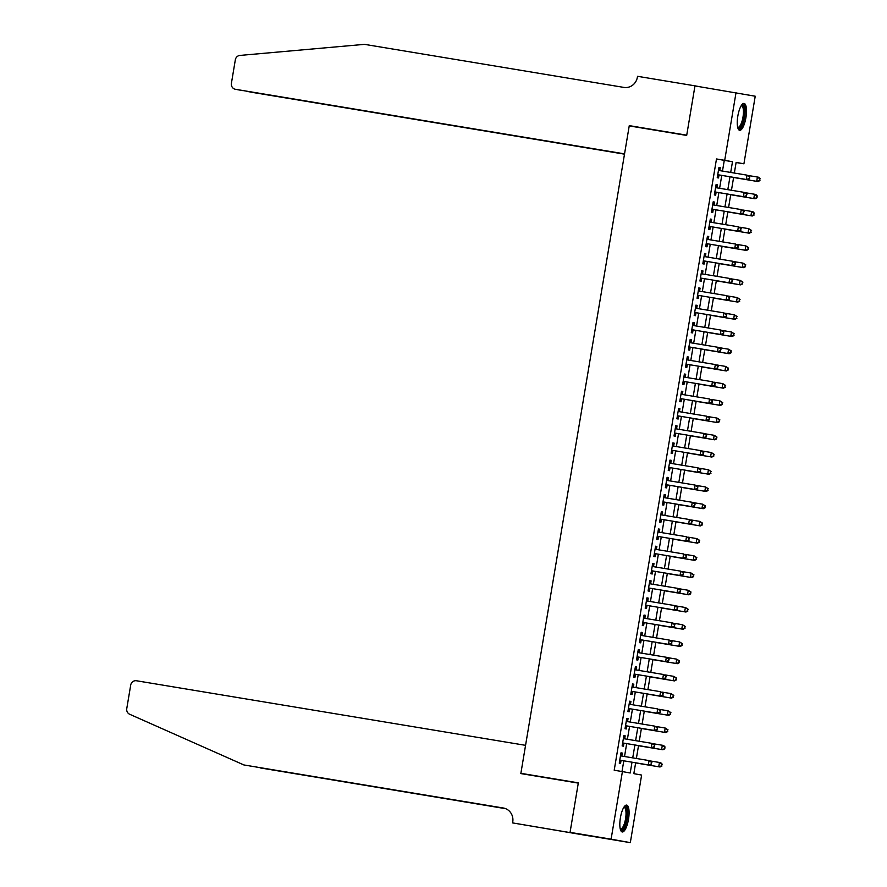 <?xml version="1.0" encoding="UTF-8"?>
<svg xmlns="http://www.w3.org/2000/svg" width="887" height="887" viewBox="0 0 887 887"><rect width="100%" height="100%" fill="white"/><g stroke="black" fill="none" stroke-linecap="round" stroke-linejoin="round"><path stroke-width="1.33" d="M620.401 817.792A13.615 4.113 -80.6 0 1 626.677 805.097A13.615 4.113 -80.6 0 1 628.506 819.255A13.615 4.113 -80.6 0 1 622.219 831.962A13.615 4.113 -80.6 0 1 620.401 817.792M737.818 116.13A13.615 4.113 -80.6 0 1 744.104 103.435A13.615 4.113 -80.6 0 1 745.923 117.594A13.615 4.113 -80.6 0 1 739.636 130.3A13.615 4.113 -80.6 0 1 737.818 116.13M570.042 832.449L578.291 783.11L520.835 773.575L525.559 745.335L136.487 680.761A5.233 4.989 -79.7 0 0 130.699 685.119L126.763 708.613A5.233 4.989 -79.7 0 0 129.668 714.257L243.881 764.949L503.262 808.002A12.218 11.653 100.3 0 1 503.428 808.024A12.218 11.653 100.3 0 1 512.741 821.961L512.586 822.903L589.278 835.842L570.053 832.361L578.335 782.855L520.88 773.32L629.227 125.899L686.682 135.434L694.964 85.928L755.225 96.217L743.916 163.807L736.121 162.388L734.347 173.043M736.11 162.509L743.916 163.807M635.646 762.798L633.839 773.652L641.623 775.072L630.313 842.65L611.099 839.169L622.408 771.59L630.202 772.998L632.01 762.199M589.278 835.842L630.313 842.65M621.787 756.057L622.286 753.063L620.989 752.83L619.259 763.153L620.556 763.397L621.066 760.381M624.67 738.838L625.169 735.844L623.871 735.611L622.142 745.945L623.439 746.178L623.949 743.162M627.552 721.619L628.051 718.625L626.754 718.392L625.025 728.726L626.322 728.959L626.832 725.943M630.435 704.4L630.934 701.406L629.637 701.173L627.907 711.507L629.205 711.74L629.703 708.724M633.318 687.181L633.817 684.187L632.52 683.955L630.79 694.288L632.087 694.521L632.586 691.505M636.19 669.962L636.7 666.969L635.391 666.736L633.673 677.069L634.97 677.302L635.469 674.286M639.072 652.743L639.571 649.75L638.274 649.517L636.544 659.85L637.853 660.083L638.352 657.067M641.955 635.524L642.454 632.531L641.157 632.298L639.427 642.631L640.724 642.864L641.234 639.849M644.838 618.306L645.337 615.312L644.04 615.079L642.31 625.413L643.607 625.645L644.117 622.63M647.721 601.087L648.22 598.093L646.922 597.86L645.193 608.194L646.49 608.427L647 605.411M650.603 583.868L651.102 580.874L649.805 580.641L648.075 590.975L649.373 591.208L649.883 588.192M653.486 566.649L653.985 563.655L652.688 563.422L650.958 573.756L652.255 573.989L652.754 570.973M656.369 549.43L656.868 546.436L655.571 546.204L653.841 556.537L655.138 556.77L655.637 553.754M659.241 532.211L659.751 529.217L658.453 528.985L656.724 539.318L658.021 539.551L658.52 536.535M662.123 514.992L662.633 511.999L661.325 511.766L659.595 522.099L660.904 522.332L661.403 519.316M665.006 497.773L665.505 494.78L664.208 494.547L662.478 504.88L663.775 505.113L664.285 502.097M667.889 480.554L668.388 477.561L667.091 477.328L665.361 487.662L666.658 487.894L667.168 484.879M670.772 463.336L671.271 460.342L669.973 460.109L668.244 470.443L669.541 470.675L670.051 467.66M673.654 446.117L674.153 443.123L672.856 442.89L671.126 453.224L672.424 453.457L672.934 450.441M676.537 428.898L677.036 425.904L675.739 425.671L674.009 436.005L675.306 436.238L675.805 433.222M679.42 411.679L679.919 408.685L678.622 408.452L676.892 418.786L678.189 419.019L678.688 416.003M682.291 394.46L682.802 391.466L681.504 391.234L679.775 401.567L681.072 401.8L681.571 398.784M685.174 377.241L685.684 374.247L684.376 374.015L682.657 384.348L683.955 384.581L684.454 381.565M688.057 360.022L688.556 357.029L687.259 356.796L685.529 367.129L686.837 367.362L687.336 364.346M690.94 342.803L691.439 339.81L690.141 339.577L688.412 349.91L689.709 350.143L690.219 347.127M693.822 325.584L694.321 322.591L693.024 322.358L691.295 332.692L692.592 332.924L693.102 329.909M696.705 308.366L697.204 305.372L695.907 305.139L694.177 315.473L695.475 315.705L695.985 312.69M699.588 291.147L700.087 288.153L698.79 287.92L697.06 298.254L698.357 298.487L698.867 295.471M702.471 273.928L702.97 270.934L701.672 270.701L699.943 281.035L701.24 281.268L701.739 278.252M705.353 256.709L705.852 253.715L704.555 253.482L702.826 263.816L704.123 264.049L704.622 261.033M708.225 239.49L708.735 236.496L707.427 236.264L705.708 246.597L707.006 246.83L707.504 243.814M711.108 222.271L711.607 219.277L710.31 219.045L708.58 229.378L709.888 229.611L710.387 226.595M713.991 205.063L714.49 202.059L713.192 201.826L711.463 212.159L712.76 212.392L713.27 209.376M716.873 187.844L717.372 184.84L716.075 184.607L714.345 194.94L715.643 195.173L716.153 192.157M722.484 171.069L724.28 160.37L716.485 158.961L614.203 770.226L622.408 771.59M622.009 771.524L623.794 760.835M624.526 756.511L626.677 743.616M627.397 739.292L629.559 726.398M630.28 722.073L632.442 709.179M633.163 704.855L635.325 691.96M636.046 687.636L638.208 674.741M638.928 670.417L641.09 657.522M641.811 653.198L643.962 640.303M644.694 635.979L646.845 623.084M647.577 618.76L649.727 605.865M650.448 601.541L652.61 588.646M653.331 584.322L655.493 571.428M656.214 567.103L658.376 554.209M659.096 549.885L661.258 536.99M661.979 532.666L664.141 519.771M664.862 515.447L667.024 502.552M667.745 498.228L669.896 485.333M670.627 481.009L672.778 468.114M673.51 463.79L675.661 450.895M676.382 446.571L678.544 433.676M679.265 429.352L681.427 416.458M682.147 412.133L684.309 399.239M685.03 394.915L687.192 382.02M687.913 377.696L690.075 364.801M690.796 360.477L692.947 347.582M693.678 343.258L695.829 330.363M696.561 326.039L698.712 313.144M699.433 308.82L701.595 295.925M702.316 291.601L704.478 278.706M705.198 274.382L707.36 261.488M708.081 257.163L710.243 244.269M710.964 239.945L713.126 227.05M713.847 222.726L715.997 209.831M716.729 205.507L718.88 192.612M719.612 188.288L721.763 175.393M719.756 170.626L720.255 167.621L718.958 167.388L717.228 177.722L718.525 177.954L719.035 174.95M520.88 773.32L538.476 776.502M570.053 832.361L611.099 839.169M716.485 158.961L724.701 160.325L736.01 92.736M730.7 172.433L732.485 161.733L724.701 160.325M632.73 757.875L634.892 744.98M635.613 740.656L637.764 727.761M638.496 723.437L640.647 710.542M641.379 706.218L643.53 693.324M644.25 688.999L646.412 676.105M647.133 671.781L649.295 658.886M650.016 654.562L652.178 641.667M652.899 637.343L655.061 624.448M655.781 620.124L657.943 607.229M658.664 602.905L660.815 590.01M661.547 585.686L663.698 572.791M664.43 568.467L666.581 555.572M667.301 551.248L669.463 538.354M670.184 534.029L672.346 521.135M673.067 516.811L675.229 503.916M675.949 499.592L678.111 486.697M678.832 482.373L680.994 469.478M681.715 465.154L683.866 452.259M684.598 447.935L686.749 435.04M687.48 430.716L689.631 417.821M690.352 413.497L692.514 400.602M693.235 396.278L695.397 383.384M696.118 379.059L698.28 366.165M699 361.841L701.162 348.946M701.883 344.622L704.045 331.727M704.766 327.403L706.928 314.508M707.649 310.184L709.8 297.289M710.531 292.965L712.682 280.07M713.414 275.746L715.565 262.851M716.286 258.527L718.448 245.632M719.169 241.308L721.331 228.414M722.051 224.089L724.213 211.195M724.934 206.871L727.096 193.976M727.817 189.652L729.979 176.757M733.616 177.367L731.465 190.261M730.733 194.586L728.582 207.48M727.861 211.805L725.699 224.699M724.978 229.023L722.816 241.918M722.096 246.242L719.934 259.137M719.213 263.461L717.051 276.356M716.33 280.68L714.168 293.575M713.447 297.899L711.296 310.794M710.565 315.118L708.414 328.013M707.682 332.337L705.531 345.231M704.81 349.556L702.648 362.45M701.927 366.774L699.765 379.669M699.045 383.993L696.883 396.888M696.162 401.212L694 414.107M693.279 418.431L691.117 431.326M690.396 435.65L688.234 448.545M687.514 452.869L685.363 465.764M684.631 470.088L682.48 482.983M681.748 487.307L679.597 500.201M678.877 504.526L676.714 517.42M675.994 521.744L673.832 534.639M673.111 538.952L670.949 551.858M670.228 556.171L668.066 569.066M667.346 573.39L665.183 586.285M664.463 590.609L662.312 603.504M661.58 607.828L659.429 620.723M658.697 625.047L656.546 637.941M655.826 642.266L653.664 655.16M652.943 659.484L650.781 672.379M650.06 676.703L647.898 689.598M647.177 693.922L645.015 706.817M644.295 711.141L642.133 724.036M641.412 728.36L639.261 741.255M638.529 745.579L636.378 758.474M724.28 160.37L732.485 161.733M718.958 167.41L720.255 167.621M716.075 184.629L717.372 184.84M713.192 201.848L714.49 202.059M710.31 219.067L711.607 219.277M707.427 236.286L708.735 236.496M704.544 253.505L705.852 253.715M701.661 270.723L702.97 270.934M698.79 287.942L700.087 288.153M695.907 305.161L697.204 305.372M693.024 322.38L694.321 322.591M690.141 339.599L691.439 339.81M687.259 356.818L688.556 357.029M684.376 374.037L685.684 374.247M681.493 391.256L682.802 391.466M678.61 408.475L679.919 408.685M675.739 425.693L677.036 425.904M672.856 442.912L674.153 443.123M669.973 460.131L671.271 460.342M667.091 477.35L668.388 477.561M664.208 494.569L665.505 494.78M661.325 511.788L662.633 511.999M658.442 529.007L659.751 529.217M655.56 546.226L656.868 546.436M652.677 563.445L653.985 563.655M649.805 580.663L651.102 580.874M646.922 597.882L648.22 598.093M644.04 615.101L645.337 615.312M641.157 632.32L642.454 632.531M638.274 649.539L639.571 649.75M635.391 666.747L636.7 666.969M632.509 683.966L633.817 684.187M629.626 701.185L630.934 701.406M626.754 718.403L628.051 718.625M623.871 735.622L625.169 735.844M620.989 752.841L622.286 753.063M717.727 174.728L747.597 179.684L717.738 174.706M749.038 178.586L746.3 179.451L747.02 175.149L749.848 176.956L749.038 178.586L749.848 176.956M718.459 170.404L747.02 175.149L749.327 176.857M747.597 179.684L749.559 178.675M759.427 180.46L759.716 178.742L759.427 180.46L756.689 181.336L733.593 177.5L757.986 181.569L756.689 181.336L757.409 177.023L748.473 175.548M759.716 178.742L757.409 177.023L758.707 177.256L760.237 178.841M759.948 180.56L757.986 181.569M741.499 105.276A11.786 3.559 -80.6 0 1 744.57 111.385A11.786 3.559 -80.6 0 1 742.153 124.224A11.786 3.559 -80.6 0 1 737.773 127.717M737.64 127.174A10.91 3.304 99.4 0 0 737.951 127.273A10.91 3.304 99.4 0 0 743.45 111.64A10.91 3.304 99.4 0 0 741.521 105.741A10.91 3.304 99.4 0 0 741.199 105.741M738.938 129.957A13.527 4.091 99.4 0 0 745.158 110.609A13.527 4.091 99.4 0 0 743.328 103.535M624.082 806.937A11.786 3.559 -80.6 0 1 627.153 813.046A11.786 3.559 -80.6 0 1 624.736 825.886A11.786 3.559 -80.6 0 1 620.357 829.378M620.224 828.835A10.91 3.304 99.4 0 0 620.534 828.935A10.91 3.304 99.4 0 0 626.034 813.301A10.91 3.304 99.4 0 0 624.104 807.403A10.91 3.304 99.4 0 0 623.783 807.403M621.521 831.618A13.527 4.091 99.4 0 0 627.741 812.27A13.527 4.091 99.4 0 0 625.912 805.196M700.841 86.904L694.976 85.839L686.726 135.179L629.271 125.632L624.537 153.872L235.465 89.299L624.526 153.994M243.093 90.685L235.399 89.288A5.233 4.989 -79.7 0 1 231.407 83.323L235.332 59.817A5.233 4.989 -79.7 0 1 239.922 55.426L364.468 44.35L623.849 87.403A12.218 11.653 -79.7 0 0 637.365 77.258L637.52 76.304L694.976 85.839M646.856 128.826L629.271 125.632M624.515 154.05L254.68 92.78A5.233 4.989 100.3 0 1 254.547 92.758M624.492 154.161L254.68 92.78M246.231 91.206L246.93 91.328M259.525 767.588L505.512 808.622M260.257 767.92L505.69 808.689M243.881 764.949L504.215 808.201M512.586 822.903L589.256 835.92M746.155 195.805L743.417 196.67L714.855 191.925L744.714 196.903L743.417 196.67L744.138 192.368L746.965 194.175L746.155 195.805L746.965 194.175M715.576 187.623L744.138 192.368L746.444 194.076M744.714 196.903L746.677 195.894M743.273 213.024L740.534 213.889L711.973 209.144L741.831 214.122L740.534 213.889L741.255 209.587L744.082 211.394L743.273 213.024L744.082 211.394M712.693 204.842L741.255 209.587L743.561 211.294M741.831 214.122L743.794 213.113M709.09 226.385L738.949 231.341L709.09 226.362M740.39 230.243L737.651 231.108L738.372 226.806L741.199 228.613L740.39 230.243L741.199 228.613M709.811 222.06L738.372 226.806L740.678 228.513M738.949 231.341L740.911 230.332M737.507 247.462L734.769 248.327L706.207 243.581L736.066 248.56L734.769 248.327L735.489 244.025L738.317 245.832L737.507 247.462L738.317 245.832M706.928 239.279L735.489 244.025L737.796 245.732M736.066 248.56L738.028 247.551M730.711 194.741L755.103 198.788L753.806 198.555L754.527 194.242L745.59 192.767M730.711 194.719L753.806 198.555L757.066 197.779L756.833 195.96L756.544 197.679M756.833 195.96L754.527 194.242L755.824 194.475L757.354 196.06M757.066 197.779L755.103 198.788M753.662 214.898L753.95 213.179L753.662 214.898L750.923 215.763L727.839 211.938L752.22 216.007L750.923 215.763L751.644 211.461L742.718 209.986M753.95 213.179L751.644 211.461L752.941 211.694L754.471 213.279M754.183 214.998L752.22 216.007M750.779 232.117L751.067 230.398L750.779 232.117L748.04 232.982L724.956 229.156L749.338 233.226L748.04 232.982L748.761 228.68L739.836 227.205M751.067 230.398L748.761 228.68L751.588 230.487M751.3 232.217L749.338 233.226M722.062 246.398L746.455 250.444L745.158 250.201L745.878 245.899L736.953 244.424M722.073 246.375L745.158 250.201L748.417 249.435L748.184 247.617L747.896 249.336M748.184 247.617L745.878 245.899L748.706 247.706M748.417 249.435L746.455 250.444M703.324 260.822L733.194 265.778L703.324 260.8M734.636 264.681L731.886 265.546L732.607 261.244L735.434 263.051L734.636 264.681L735.434 263.051M704.045 256.498L732.607 261.244L734.924 262.951M733.194 265.778L735.146 264.769M745.025 266.555L745.313 264.836L745.025 266.555L742.275 267.419L719.191 263.594L743.583 267.663L742.275 267.419L742.996 263.117L734.07 261.643M745.313 264.836L742.996 263.117L745.823 264.925M745.535 266.654L743.583 267.663M731.753 281.9L729.014 282.765L700.442 278.019L730.311 282.997L729.014 282.765L729.735 278.463L732.562 280.27L731.753 281.9L732.562 280.27M701.162 273.717L729.735 278.463L732.041 280.17M730.311 282.997L732.274 281.988M716.308 280.835L740.7 284.882L739.403 284.638L740.124 280.336L731.187 278.851M716.308 280.813L739.403 284.638L742.663 283.873L742.43 282.055L742.142 283.773M742.43 282.055L740.124 280.336L742.951 282.144M742.663 283.873L740.7 284.882M728.87 299.119L726.131 299.983L697.559 295.238L727.429 300.216L726.131 299.983L726.852 295.681L729.679 297.489L728.87 299.119L729.679 297.489M698.28 290.936L726.852 295.681L729.158 297.389M727.429 300.216L729.391 299.207M739.259 300.992L739.547 299.274L739.259 300.992L736.52 301.857L713.425 298.032L737.818 302.101L736.52 301.857L737.241 297.555L728.305 296.07M739.547 299.274L737.241 297.555L740.068 299.362M739.78 301.092L737.818 302.101M694.676 312.479L724.546 317.435L694.687 312.457M725.987 316.337L723.249 317.202L723.969 312.9L726.797 314.708L725.987 316.337L726.797 314.708M695.397 308.155L723.969 312.9L726.276 314.608M724.546 317.435L726.508 316.426M736.376 318.211L736.665 316.493L736.376 318.211L733.638 319.076L710.542 315.251L734.935 319.32L733.638 319.076L734.358 314.774L725.422 313.288M736.665 316.493L734.358 314.774L737.186 316.581M736.897 318.311L734.935 319.32M723.105 333.556L720.366 334.421L691.805 329.676L721.663 334.654L720.366 334.421L721.087 330.108L723.914 331.926L723.105 333.556L723.914 331.926M692.525 325.374L721.087 330.108L723.393 331.827M721.663 334.654L723.626 333.645M733.494 335.43L733.782 333.712L733.494 335.43L730.755 336.295L707.66 332.47L732.052 336.539L730.755 336.295L731.476 331.993L722.539 330.507M733.782 333.712L731.476 331.993L734.303 333.8M734.015 335.53L732.052 336.539M688.911 346.917L718.78 351.873L688.922 346.895M720.222 350.775L717.483 351.64L718.204 347.327L721.031 349.145L720.222 350.775L721.031 349.145M689.642 342.593L718.204 347.327L720.51 349.046M718.78 351.873L720.743 350.864M730.611 352.649L730.899 350.93L730.611 352.649L727.872 353.514L704.777 349.689L729.169 353.758L727.872 353.514L728.593 349.212L719.656 347.726M730.899 350.93L728.593 349.212L731.42 351.019M731.132 352.749L729.169 353.758M717.339 367.994L714.6 368.859L686.039 364.113L715.898 369.092L714.6 368.859L715.321 364.546L718.148 366.364L717.339 367.994L718.148 366.364M686.76 359.812L715.321 364.546L717.627 366.264M715.898 369.092L717.86 368.083M701.894 366.919L726.287 370.977L724.989 370.733L725.71 366.431L716.785 364.945M701.905 366.908L724.989 370.733L728.249 369.968L728.016 368.149L727.728 369.868M728.016 368.149L725.71 366.431L728.537 368.238M728.249 369.968L726.287 370.977M714.456 385.213L711.718 386.078L683.156 381.332L713.015 386.311L711.718 386.078L712.438 381.765L715.266 383.583L714.456 385.213L715.266 383.583M683.877 377.03L712.438 381.765L714.745 383.483M713.015 386.311L714.977 385.302M724.845 387.087L725.134 385.368L724.845 387.087L722.107 387.952L699.023 384.126L723.404 388.196L722.107 387.952L722.827 383.65L713.902 382.164M725.134 385.368L722.827 383.65L725.655 385.457M725.366 387.187L723.404 388.196M680.274 398.573L710.143 403.53L680.274 398.551M711.585 402.421L708.835 403.297L709.556 398.984L712.383 400.802L711.585 402.421L712.383 400.802M680.994 394.249L709.556 398.984L711.873 400.702M710.143 403.53L712.095 402.521M721.974 404.306L722.262 402.587L721.974 404.306L719.224 405.171L696.14 401.345L720.532 405.414L719.224 405.171L719.945 400.869L711.019 399.383M722.262 402.587L719.945 400.869L722.772 402.676M722.484 404.405L720.532 405.414M708.702 419.64L705.963 420.516L677.391 415.77L707.261 420.748L705.963 420.516L706.684 416.203L709.511 418.021L708.702 419.64L709.511 418.021M678.111 411.468L706.684 416.203L708.99 417.921M707.261 420.748L709.223 419.739M719.091 421.525L719.379 419.806L719.091 421.525L716.352 422.389L693.257 418.564L717.65 422.622L716.352 422.389L717.073 418.087L708.136 416.602M719.379 419.806L717.073 418.087L719.889 419.895M719.601 421.624L717.65 422.622M674.508 433.011L704.378 437.967L674.508 432.989M705.819 436.859L703.081 437.734L703.801 433.421L706.629 435.24L705.819 436.859L706.629 435.24M675.229 428.687L703.801 433.421L706.107 435.14M704.378 437.967L706.34 436.958M716.208 438.743L716.496 437.025L716.208 438.743L713.47 439.608L690.374 435.783L714.767 439.841L713.47 439.608L714.19 435.306L705.254 433.821M716.496 437.025L714.19 435.306L717.018 437.114M716.729 438.843L714.767 439.841M702.936 454.077L700.198 454.953L671.625 450.208L701.495 455.186L700.198 454.953L700.918 450.64L703.746 452.459L702.936 454.077L703.746 452.459M672.346 445.906L700.918 450.64L703.225 452.359M701.495 455.186L703.458 454.177M687.492 453.013L711.884 457.06L710.587 456.827L711.307 452.525L702.371 451.039M687.492 453.002L710.587 456.827L713.847 456.062L713.614 454.244L713.325 455.962M713.614 454.244L711.307 452.525L714.135 454.332M713.847 456.062L711.884 457.06M700.054 471.296L697.315 472.172L668.754 467.427L698.612 472.405L697.315 472.172L698.036 467.859L700.863 469.678L700.054 471.296L700.863 469.678M669.474 463.125L698.036 467.859L700.342 469.578M698.612 472.405L700.575 471.396M710.443 473.181L710.731 471.463L710.443 473.181L707.704 474.046L684.609 470.221L709.001 474.279L707.704 474.046L708.425 469.744L699.488 468.258M710.731 471.463L708.425 469.744L711.252 471.551M710.964 473.281L709.001 474.279M665.86 484.668L695.73 489.624L665.871 484.646M697.171 488.515L694.432 489.391L695.153 485.078L697.98 486.896L697.171 488.515L697.98 486.896M666.592 480.344L695.153 485.078L697.459 486.797M695.73 489.624L697.692 488.615M707.56 490.4L707.848 488.682L707.56 490.4L704.821 491.265L681.726 487.44L706.119 491.498L704.821 491.265L705.542 486.963L696.605 485.477M707.848 488.682L705.542 486.963L708.369 488.77M708.081 490.5L706.119 491.498M694.288 505.734L691.55 506.61L662.988 501.865L692.847 506.843L691.55 506.61L692.27 502.297L695.098 504.115L694.288 505.734L695.098 504.115M663.709 497.563L692.27 502.297L694.576 504.016M692.847 506.843L694.809 505.834M704.677 507.619L704.965 505.9L704.677 507.619L701.939 508.484L678.854 504.659L703.236 508.717L701.939 508.484L702.659 504.182L693.734 502.696M704.965 505.9L702.659 504.182L705.487 505.989M705.198 507.719L703.236 508.717M660.105 519.106L689.964 524.062L660.105 519.083M691.405 522.953L688.667 523.829L689.387 519.516L692.215 521.334L691.405 522.953L692.215 521.334M660.826 514.782L689.387 519.516L691.694 521.234M689.964 524.062L691.927 523.053M701.794 524.838L702.083 523.119L701.794 524.838L699.056 525.703L675.972 521.878L700.353 525.936L699.056 525.703L699.776 521.401L690.851 519.915M702.083 523.119L699.776 521.401L702.604 523.208M702.316 524.938L700.353 525.936M688.534 540.172L685.784 541.048L657.223 536.302L687.092 541.281L685.784 541.048L686.505 536.735L689.332 538.553L688.534 540.172L689.332 538.553M657.943 532L686.505 536.735L688.811 538.453M687.092 541.281L689.044 540.272M673.089 539.108L697.47 543.154L696.173 542.922L696.894 538.62L687.968 537.134M673.089 539.096L696.173 542.922L699.433 542.145L699.2 540.338L698.912 542.057M699.2 540.338L696.894 538.62L699.721 540.427M699.433 542.145L697.47 543.154M685.651 557.391L682.912 558.267L654.34 553.521L684.21 558.5L682.912 558.267L683.622 553.954L686.449 555.772L685.651 557.391L686.449 555.772M655.061 549.219L683.622 553.954L685.939 555.672M684.21 558.5L686.161 557.491M696.04 559.276L696.328 557.557L696.04 559.276L693.29 560.14L670.206 556.315L694.599 560.373L693.29 560.14L694.011 555.839L685.086 554.353M696.328 557.557L694.011 555.839L696.838 557.646M696.55 559.364L694.599 560.373M651.457 570.762L681.327 575.718L651.457 570.74M682.768 574.61L680.03 575.475L680.75 571.173L683.578 572.991L682.768 574.61L683.578 572.991M652.178 566.438L680.75 571.173L683.057 572.891M681.327 575.718L683.289 574.709M667.323 573.545L691.716 577.592L690.419 577.359L691.139 573.057L682.203 571.572M667.323 573.523L690.419 577.359L693.678 576.583L693.446 574.776L693.157 576.495M693.446 574.776L691.139 573.057L693.967 574.865M693.678 576.583L691.716 577.592M679.885 591.829L677.147 592.693L648.574 587.959L678.444 592.937L677.147 592.693L677.868 588.391L680.695 590.199L679.885 591.829L680.695 590.199M649.295 583.657L677.868 588.391L680.174 590.11M678.444 592.937L680.407 591.928M690.274 593.713L690.563 591.995L690.274 593.713L687.536 594.578L664.441 590.742L688.833 594.811L687.536 594.578L688.257 590.276L679.32 588.791M690.563 591.995L688.257 590.276L691.084 592.084M690.796 593.802L688.833 594.811M645.692 605.2L675.561 610.156L645.703 605.178M677.003 609.047L674.264 609.912L674.985 605.61L677.812 607.418L677.003 609.047L677.812 607.418M646.423 600.876L674.985 605.61L677.291 607.329M675.561 610.156L677.524 609.147M687.392 610.932L687.68 609.214L687.392 610.932L684.653 611.797L661.558 607.961L685.95 612.03L684.653 611.797L685.374 607.495L676.437 606.009M687.68 609.214L685.374 607.495L688.201 609.302M687.913 611.021L685.95 612.03M674.12 626.266L671.381 627.131L642.82 622.397L672.679 627.375L671.381 627.131L672.102 622.829L674.929 624.636L674.12 626.266L674.929 624.636M643.541 618.095L672.102 622.829L674.408 624.548M672.679 627.375L674.641 626.366M658.675 625.202L683.068 629.249L681.77 629.016L682.491 624.714L673.555 623.228M658.675 625.18L681.77 629.016L685.03 628.24L684.797 626.433L684.509 628.151M684.797 626.433L682.491 624.714L685.318 626.521M685.03 628.24L683.068 629.249M671.237 643.485L668.499 644.35L639.937 639.616L669.796 644.594L668.499 644.35L669.219 640.048L672.047 641.855L671.237 643.485L672.047 641.855M640.658 635.314L669.219 640.048L671.526 641.767M669.796 644.594L671.758 643.585M655.792 642.421L680.185 646.468L678.888 646.235L679.608 641.933L670.683 640.447M655.803 642.399L678.888 646.235L682.147 645.459L681.915 643.652L681.626 645.37M681.915 643.652L679.608 641.933L682.436 643.74M682.147 645.459L680.185 646.468M637.054 656.857L666.913 661.813L637.054 656.835M668.354 660.704L665.616 661.569L666.337 657.267L669.164 659.074L668.354 660.704L669.164 659.074M637.775 652.533L666.337 657.267L668.643 658.986M666.913 661.813L668.876 660.804M652.91 659.64L677.302 663.687L676.005 663.454L676.726 659.152L667.8 657.666M652.921 659.618L676.005 663.454L679.265 662.678L679.032 660.87L678.743 662.589M679.032 660.87L676.726 659.152L679.553 660.959M679.265 662.678L677.302 663.687M665.472 677.923L662.733 678.788L634.172 674.053L664.03 679.032L662.733 678.788L663.454 674.486L666.281 676.293L665.472 677.923L666.281 676.293M634.892 669.752L663.454 674.486L665.76 676.204M664.03 679.032L665.993 678.023M650.027 676.859L674.419 680.906L673.122 680.673L673.843 676.371L664.917 674.885M650.038 676.836L673.122 680.673L676.382 679.897L676.149 678.089L675.861 679.808M676.149 678.089L673.843 676.371L676.67 678.178M676.382 679.897L674.419 680.906M631.289 691.295L661.159 696.251L631.289 691.272M662.6 695.142L659.85 696.007L660.571 691.705L663.398 693.512L662.6 695.142L663.398 693.512M632.01 686.97L660.571 691.705L662.888 693.423M661.159 696.251L663.11 695.242M672.989 697.027L673.277 695.308L672.989 697.027L670.239 697.892L647.155 694.055L671.548 698.124L670.239 697.892L670.96 693.59L662.035 692.104M673.277 695.308L670.96 693.59L673.787 695.397M673.499 697.115L671.548 698.124M659.717 712.361L656.979 713.226L628.406 708.491L658.276 713.47L656.979 713.226L657.699 708.924L660.527 710.731L659.717 712.361L660.527 710.731M629.127 704.189L657.699 708.924L660.006 710.642M658.276 713.47L660.238 712.461M644.272 711.296L668.665 715.343L667.368 715.11L668.088 710.809L659.152 709.323M644.272 711.274L667.368 715.11L670.627 714.334L670.395 712.527L670.106 714.246M670.395 712.527L668.088 710.809L670.916 712.616M670.627 714.334L668.665 715.343M656.835 729.58L654.096 730.444L625.523 725.71L655.393 730.688L654.096 730.444L654.817 726.143L657.644 727.95L656.835 729.58L657.644 727.95M626.244 721.408L654.817 726.143L657.123 727.861M655.393 730.688L657.356 729.679M667.224 731.465L667.512 729.746L667.224 731.465L664.485 732.329L641.39 728.493L665.782 732.562L664.485 732.329L665.206 728.027L656.269 726.542M667.512 729.746L665.206 728.027L668.033 729.835M667.745 731.553L665.782 732.562M622.641 742.94L652.51 747.907L622.652 742.929M653.952 746.799L651.213 747.663L651.934 743.361L654.761 745.169L653.952 746.799L654.761 745.169M623.361 738.616L651.934 743.361L654.24 745.08M652.51 747.907L654.473 746.898M638.507 745.734L662.899 749.781L661.602 749.548L662.323 745.246L653.386 743.761M638.507 745.712L661.602 749.548L664.862 748.772L664.629 746.954L664.341 748.683M664.629 746.954L662.323 745.246L663.62 745.479L665.15 747.054M664.862 748.772L662.899 749.781M619.758 760.159L649.628 765.126L619.769 760.148M651.069 764.017L648.33 764.882L649.051 760.58L651.878 762.388L651.069 764.017L651.878 762.388M620.49 755.835L649.051 760.58L651.357 762.299M649.628 765.126L651.59 764.117M661.458 765.902L661.746 764.173L661.458 765.902L658.719 766.767L635.624 762.931L660.017 767L658.719 766.767L659.44 762.465L650.504 760.979M661.746 764.173L659.44 762.465L660.737 762.698L662.267 764.272M661.979 765.991L660.017 767M254.613 92.769L246.852 91.361"/></g></svg>
